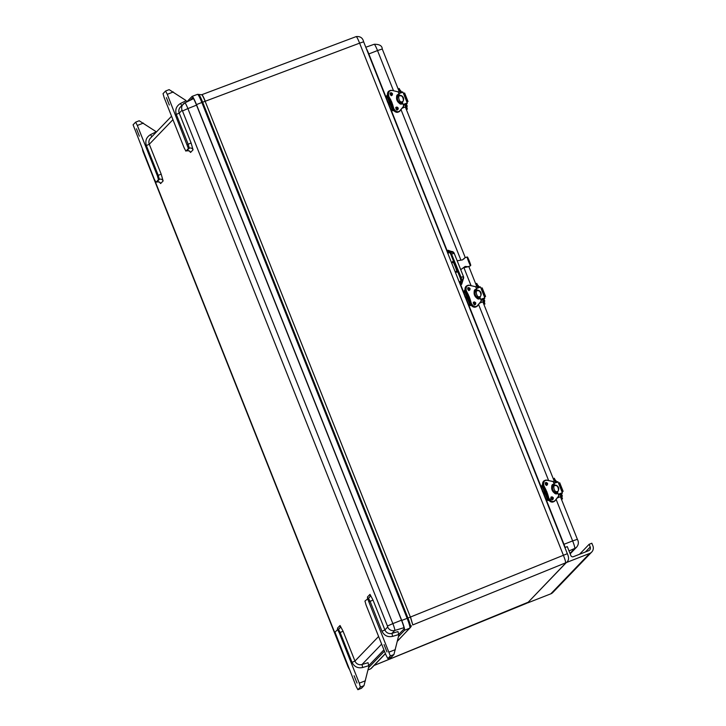 <?xml version="1.0" encoding="UTF-8"?>
<svg xmlns="http://www.w3.org/2000/svg" width="726" height="726" viewBox="0 0 726 726"><rect width="100%" height="100%" fill="white"/><g stroke="black" fill="none" stroke-linecap="round" stroke-linejoin="round"><path stroke-width="1.09" d="M201.783 94.707L356.121 36.618C356.702 36.618 357.864 38.787 359.606 43.152L205.267 101.241C203.489 96.894 202.327 94.716 201.783 94.707M410.553 617.091L412.785 624.932L565.545 562.877C565.799 562.06 565.055 559.456 563.312 555.045L359.606 43.152L363.635 41.799L567.342 553.693L407.939 618.044C409.954 623.253 410.834 626.347 410.58 627.318L397.376 641.112M397.331 641.303L410.698 627.01M528.346 602.153L374.071 665.488L526.649 603.288M196.474 104.589L401.75 620.44C403.892 625.966 404.827 629.251 404.554 630.286L409.918 628.081C410.172 627.046 409.246 623.797 407.141 618.334L201.855 102.484L196.474 104.589C194.241 99.153 192.78 96.413 192.091 96.376L197.563 94.326L201.656 94.761C202.2 94.788 203.362 96.966 205.14 101.295L205.267 101.241M190.194 100.252L192.662 97.701M192.708 97.692L192.626 97.72C193.216 97.756 194.459 100.088 196.356 104.707L401.632 620.558C403.456 625.267 404.246 628.063 404.019 628.943L398.692 634.488M383.918 649.843L368.754 665.615M192.091 96.376L186.863 101.812M368.509 667.766L384.453 651.195M398.456 636.638L404.554 630.286M403.974 627.691L394.79 630.44L391.967 633.371L397.984 631.575L398.701 634.56A3.875 3.848 -136.1 0 1 398.619 635.931L393.919 654.543L391.414 657.157L387.829 658.555L390.334 655.95L393.919 654.543M381.64 644.107L362.029 664.499L368.037 662.702L368.763 665.688A3.875 3.848 -136.1 0 1 368.681 667.058L363.98 685.68L361.457 688.293L357.891 689.691L360.395 687.077L359.279 683.166L339.269 632.872L337.536 629.587L335.013 632.21L356.148 686.424L357.873 689.7L361.457 688.293M173.323 91.957L167.279 94.326L165.555 91.04L169.14 89.634L185.448 100.152A3.875 3.848 -136.1 0 1 186.101 100.714L186.918 101.912M156.816 181.936L155.963 182.271L154.221 179.004L133.085 124.79L135.599 122.186L139.201 120.77L155.509 131.288A3.875 3.848 -136.1 0 1 156.163 131.842L156.335 132.041M398.701 634.56L392.575 636.384C387.748 637.355 384.217 635.64 381.976 631.23L370.106 601.391L368.372 598.106L367.501 598.46L390.334 655.95M368.4 598.106A2.904 2.886 43.9 0 0 369.38 597.444L364.951 601.083L366.067 605.003L386.087 655.288L387.811 658.573L391.396 657.166M167.279 94.326L188.406 148.531L185.901 151.144L184.159 147.877L164.149 97.583L163.032 93.663L165.555 91.04L169.122 89.652M159.638 182.29L159.82 182.571C160.192 182.162 159.203 181.945 156.843 181.936L155.945 182.28L158.468 179.667L157.351 175.746L137.341 125.453L143.376 123.084M386.967 651.939L384.063 644.597L386.967 651.939M354.106 675.743L357.01 683.075L354.106 675.743M169.312 105.007L166.417 97.665L169.312 105.007M135.617 122.177L137.341 125.453M136.461 128.801L139.356 136.152L136.461 128.801M391.505 110.897L447.107 250.624L448.105 250.27L451.263 251.414M463.36 278.875L461.663 284.329L460.683 284.746L463.351 291.435M463.878 292.76L465.466 296.762M466.718 299.892L468.533 304.457M469.06 305.773L540.906 486.32M541.424 487.636L543.021 491.647M544.264 494.778L546.088 499.343M546.605 500.659L563.975 544.291A7.741 0.826 68.6 0 1 565.146 547.458M366.249 48.37A7.741 0.826 68.6 0 1 368.835 53.942L385.796 96.549M386.323 97.874L387.911 101.876M389.163 105.007L390.978 109.572M449.412 252.721L448.105 250.27L450.274 251.659M447.107 250.624L448.396 253.084M385.506 96.667L368.599 54.187A4.828 0.517 -111.4 0 0 367.937 52.608M564.356 546.179A4.828 0.517 -111.4 0 0 563.739 544.536L546.333 500.795L547.885 500.051L546.297 500.813M545.798 499.461L544.464 496.103M542.177 490.359L541.151 487.772M540.616 486.438L468.778 305.909M468.243 304.575L466.909 301.217M464.622 295.473L463.596 292.887M463.061 291.553L455.22 271.851L456.763 271.234M453.287 262.331L451.645 262.957L391.223 111.024M390.688 109.69L389.354 106.332M387.067 100.587L386.041 98.001M456.128 271.488A5.808 0.617 -111.4 0 0 456.799 272.277A5.808 0.617 -111.4 0 0 455.148 266.378A5.808 0.617 -111.4 0 0 452.561 261.469A5.808 0.617 -111.4 0 0 452.616 262.585M448.414 253.075L449.521 251.922L450.819 254.381L460.112 277.731L460.946 280.672L459.848 281.806L460.683 284.746M460.946 280.672L461.917 280.245L461.083 277.314L463.442 276.542A2.904 2.886 -136.1 0 1 462.852 279.61L460.819 281.389L461.663 284.329L462.58 279.882M460.112 277.731L461.083 277.314L450.51 251.577L454.186 253.238L450.819 254.381M560.899 493.952L562.487 498.916L561.352 499.052M553.393 479.042L554.292 478.234L556.207 482.155M561.561 495.613L560.663 495.958L559.991 494.27M555.299 482.472L554.846 481.347L555.744 480.993M553.393 478.588L554.846 481.347M560.663 495.958L561.588 499.261M405.798 104.181L407.377 109.145L406.251 109.281M398.284 89.28L399.182 88.472L401.097 92.383M406.451 105.842L405.553 106.196L404.881 104.499M400.189 92.701L399.745 91.576L400.634 91.222M398.293 88.817L399.745 91.576M405.553 106.196L406.478 109.499M483.344 299.067L484.932 304.031L483.797 304.167M475.839 284.165L476.737 283.358L478.652 287.269M484.006 300.727L483.108 301.072L482.436 299.384M477.744 287.587L477.291 286.461L478.189 286.108M475.848 283.703L477.291 286.461M483.108 301.072L484.033 304.375M550.807 593.841L589.684 553.421L566.353 562.559L527.475 602.979L550.807 593.841A5.808 5.763 43.9 0 0 552.849 592.47L591.717 552.05A5.808 5.763 43.9 0 0 592.915 545.925L591.835 543.23L589.149 544.282L590.22 546.977A2.904 2.886 -136.1 0 1 588.605 550.725L573.377 556.688A1.933 1.924 -136.1 0 1 570.872 555.599L567.296 546.614L564.901 547.558M589.684 553.421A5.808 5.763 43.9 0 0 591.717 552.05M589.149 544.282L579.539 554.274M561.933 491.702L563.122 491.311L561.978 491.82M558.539 483.171L559.728 482.781L563.122 491.311M558.448 494.669L562.251 493.344L562.369 492.782L558.058 481.973L553.802 482.99L557.604 481.665M562.251 493.344L561.053 493.898M552.604 485.122L553.085 485.013M543.184 486.865L542.685 487.527L543.375 487.173M552.885 484.75L553.339 485.667A3.875 2.868 65.2 0 0 553.13 485.703A3.875 2.868 65.2 0 0 552.677 485.975L552.677 485.975A3.875 2.868 65.2 0 0 551.687 487.836M556.225 492.8A3.875 2.868 65.2 0 1 555.454 492.954L556.379 492.527A3.875 2.868 65.2 0 0 557.305 492.301A3.875 2.868 65.2 0 0 557.668 492.074L557.659 492.083M554.891 485.095L554.891 485.095A3.875 2.868 65.2 0 0 554.056 485.277A3.875 2.868 65.2 0 0 553.602 485.54L552.686 485.966M555.1 500.55L558.838 495.776L555.1 500.55C552.84 502.31 550.753 501.539 548.856 498.236L547.576 493.825L546.687 494.234M557.477 492.21L558.866 495.912L555.1 500.704A4.837 3.585 -114.8 0 1 554.074 501.53L553.384 501.847A4.837 3.585 -114.8 0 1 547.958 498.635A18.359 13.603 -114.8 0 1 546.66 494.188A5.808 4.302 65.2 0 0 545.153 490.395L545.144 490.359M547.576 493.825L545.852 490.068A18.359 13.603 -114.8 0 1 543.72 485.912L542.984 486.248A18.359 13.603 -114.8 0 0 545.153 490.395L545.852 490.068A5.808 4.302 -114.8 0 1 547.359 493.862A18.359 13.603 -114.8 0 0 548.656 498.317L547.967 498.644M546.034 489.95L543.919 485.83C543.048 482.164 544.083 480.313 547.023 480.267L553.194 481.592L546.996 480.176M556.906 492.455L557.169 493.399A4.837 3.585 -114.8 0 1 552.132 490.15A4.837 3.585 -114.8 0 1 553.457 484.487A4.837 3.585 -114.8 0 1 553.584 484.433L553.33 484.551M553.375 485.649L553.62 484.242L554.056 485.277L555.009 485.068C556.733 484.904 560.926 487.645 557.305 492.301M544.5 496.294L542.086 490.213M548.874 500.287L548.076 500.532L547.794 499.815L548.348 499.533M548.076 500.532L548.792 500.187M542.612 484.85L541.968 485.177L542.213 485.803M406.823 101.93L408.012 101.54L406.878 102.048M403.429 93.4L404.618 93.01L408.012 101.54M403.347 104.898L407.15 103.573L407.259 103.01L402.957 92.202L398.701 93.218M407.15 103.573L405.925 104.136M397.494 95.351L397.975 95.251M388.074 97.093L387.575 97.756L388.265 97.402M398.265 95.877L397.957 95.088L398.229 95.896A3.875 2.868 65.2 0 0 398.02 95.932A3.875 2.868 65.2 0 0 397.567 96.204L397.567 96.204A3.875 2.868 65.2 0 0 396.577 98.074M398.71 102.684A3.875 2.868 65.2 0 0 400.353 103.183L400.353 103.183A3.875 2.868 65.2 0 0 401.115 103.028M399.772 95.333L399.781 95.324A3.875 2.868 65.2 0 0 398.946 95.505A3.875 2.868 65.2 0 0 398.492 95.778L397.576 96.204M400.353 103.183L401.278 102.756A3.875 2.868 65.2 0 0 402.195 102.538A3.875 2.868 65.2 0 0 402.558 102.312L402.549 102.312M400.035 110.897L403.729 106.005L399.99 110.779C397.73 112.548 395.652 111.777 393.755 108.464L392.467 104.063L391.586 104.471M399.99 110.779L399.999 110.942A4.837 3.585 -114.8 0 1 398.973 111.759L398.275 112.085A4.837 3.585 -114.8 0 1 392.857 108.873A18.359 13.603 -114.8 0 1 391.559 104.417A5.808 4.302 65.2 0 0 390.043 100.624L390.034 100.587M392.467 104.063L390.742 100.306A18.359 13.603 -114.8 0 1 388.61 96.141L387.929 96.467A18.359 13.603 -114.8 0 0 390.043 100.624L390.742 100.306A5.808 4.302 -114.8 0 1 392.249 104.099A18.359 13.603 -114.8 0 0 393.546 108.546L392.857 108.882M398.084 91.794L391.886 90.405M401.796 102.684L402.059 103.636A4.837 3.585 -114.8 0 1 397.022 100.379A4.837 3.585 -114.8 0 1 398.347 94.716A4.837 3.585 -114.8 0 1 398.483 94.661L398.229 94.779M397.884 94.997L398.51 94.471L398.946 95.505L399.899 95.297C401.623 95.133 405.816 97.874 402.195 102.538M389.39 106.522L386.976 100.451M393.764 110.524L392.975 110.769L392.684 110.053L393.247 109.762M392.975 110.769L393.683 110.416M387.502 95.079L386.858 95.405L387.112 96.041M484.378 296.816L485.567 296.426L484.423 296.934M480.984 288.286L482.173 287.895L485.567 296.426M480.893 299.784L484.696 298.459L484.814 297.896L480.512 287.088L476.247 288.104L480.049 286.788M484.696 298.459L483.498 299.012M475.049 290.237L475.53 290.128M465.629 291.979L465.13 292.642L465.82 292.288M475.775 290.745A3.875 2.868 65.2 0 0 475.575 290.817A3.875 2.868 65.2 0 0 475.122 291.09L475.122 291.09A3.875 2.868 65.2 0 0 474.132 292.959M476.265 297.569A3.875 2.868 65.2 0 0 477.908 298.068L477.908 298.068A3.875 2.868 65.2 0 0 478.67 297.914M477.336 290.209L477.336 290.209A3.875 2.868 65.2 0 0 476.501 290.391A3.875 2.868 65.2 0 0 476.047 290.663L475.131 291.081M477.908 298.068L478.824 297.642A3.875 2.868 65.2 0 0 479.75 297.415A3.875 2.868 65.2 0 0 480.113 297.197L480.104 297.197M477.581 305.773L481.284 300.891L477.545 305.664C475.285 307.434 473.207 306.662 471.301 303.35L470.021 298.949L469.141 299.357M477.545 305.664L477.545 305.827A4.837 3.585 -114.8 0 1 476.519 306.644L475.829 306.962A4.837 3.585 -114.8 0 1 470.403 303.758A18.359 13.603 -114.8 0 1 469.114 299.303A5.808 4.302 65.2 0 0 467.598 295.509L467.589 295.473M470.021 298.949L468.297 295.192A18.359 13.603 -114.8 0 1 466.165 291.026L465.475 291.353A18.359 13.603 -114.8 0 0 467.598 295.509L468.297 295.192A5.808 4.302 -114.8 0 1 469.804 298.985A18.359 13.603 -114.8 0 0 471.101 303.432L470.412 303.767M468.479 295.065L466.364 290.945C465.493 287.278 466.528 285.427 469.468 285.382L475.639 286.706L469.441 285.291M479.351 297.569L479.614 298.513A4.837 3.585 -114.8 0 1 474.577 295.264A4.837 3.585 -114.8 0 1 475.902 289.601A4.837 3.585 -114.8 0 1 476.038 289.547L475.784 289.665M475.512 289.983L476.065 289.356L476.501 290.391L477.454 290.182C479.178 290.019 483.371 292.76 479.75 297.415M466.945 301.408L464.531 295.337M471.319 305.41L470.521 305.655L470.239 304.929L470.793 304.648M470.521 305.655L471.238 305.301M465.057 289.964L464.413 290.291L464.667 290.926M463.832 259.019L464.758 257.884L462.535 259.863L457.199 260.806M464.758 257.884L466.954 257.031L468.996 260.153L470.403 265.825A4.728 0.499 -111.4 0 0 469.105 261.142A4.728 0.499 -111.4 0 0 466.954 257.031M460.729 269.664L465.157 266.46L468.216 266.696L463.37 267.821M401.75 620.44L407.939 618.044L202.663 102.194L205.14 101.295L410.417 617.145L412.785 624.932M527.829 602.616L566.207 562.55M198.534 94.453C199.187 94.489 200.558 97.066 202.663 102.194L201.855 102.484C199.65 97.093 198.198 94.389 197.517 94.353L197.563 94.326M410.662 627.073L411.442 625.803M385.397 653.572L371.403 668.056M385.442 653.663L371.122 668.546L367.982 669.962L370.65 668.855M401.487 620.195L392.848 623.616A6.734 0.717 68.6 0 1 394.79 630.44A5.808 5.763 -136.1 0 1 387.72 627.001L384.898 629.932A5.808 5.763 43.9 0 0 391.967 633.371L392.575 636.384M196.528 105.143L187.88 108.573L392.848 623.616L387.448 626.039L387.72 627.001M193.515 98.627L184.903 102.865M182.489 110.987L182.063 110.189A5.808 5.763 -136.1 0 1 184.849 102.883A6.734 0.717 68.6 0 1 184.876 102.874A6.734 0.717 68.6 0 1 187.88 108.573L182.489 110.987L387.448 626.039M348.126 667.003L143.167 151.952M348.108 666.949L348.534 667.748A5.808 5.763 43.9 0 0 349.197 668.973M368.763 665.688L362.637 667.521L362.029 664.499A5.808 5.763 43.9 0 1 354.96 661.059L378.6 636.484M142.514 149.592A5.808 5.763 43.9 0 0 142.868 150.935L142.995 150.808M193.506 98.618L184.876 102.874L180.429 106.994A5.808 5.763 43.9 0 0 179.24 113.12L182.063 110.189M181.754 105.615L180.502 103.464L186.101 100.714M171.563 116.214L150.491 138.121A5.808 5.763 43.9 0 0 149.293 144.256L172.933 119.672M151.816 136.742L150.563 134.6L156.163 131.842M142.868 150.935L143.14 151.897M337.654 629.542L337.526 628.108L340.031 625.503L343.08 631.221L354.96 661.059L352.037 662.357C354.27 666.767 357.809 668.492 362.637 667.521M367.601 598.415L367.465 596.981L369.979 594.376L373.028 600.093L384.898 629.932L381.976 631.23M189.586 151.162L189.758 151.435C190.139 151.026 189.141 150.817 186.782 150.799L189.304 148.186L188.188 144.265L176.318 114.418L179.24 113.12L191.11 142.968L193.062 149.819L190.557 152.433L189.577 151.253M150.563 134.6C146.362 137.16 144.973 140.817 146.371 145.554L149.293 144.256L161.172 174.095L163.123 180.956L160.618 183.56L159.638 182.389M369.207 601.736L373.028 600.093M389.218 652.03L395.334 649.634M339.269 632.872L340.158 632.518L352.037 662.357M365.396 680.77L359.279 683.166M176.318 114.418C174.912 109.68 176.309 106.032 180.502 103.464M191.11 142.968L187.29 144.61M146.371 145.554L158.25 175.393L157.351 175.746M338.452 629.233A2.904 2.886 43.9 0 0 339.441 628.571L337.563 629.587L338.434 629.242L340.158 632.518L343.08 631.221M339.441 628.571A2.904 2.886 43.9 0 0 340.031 625.503M337.681 629.533L337.708 629.524A2.904 2.886 43.9 0 0 337.526 628.108M163.123 180.956A2.904 2.886 -136.1 0 0 159.366 179.313L156.861 181.917A2.904 2.886 -136.1 0 1 160.618 183.56M158.468 179.667L159.366 179.313L158.25 175.393L161.172 174.095M186.782 150.799L186.8 150.79A2.904 2.886 -136.1 0 1 190.557 152.433M188.406 148.531L189.304 148.186A2.904 2.886 -136.1 0 1 193.062 149.819M369.38 597.444A2.904 2.886 43.9 0 0 369.979 594.376M367.655 598.396A2.904 2.886 43.9 0 0 367.465 596.981M360.395 687.077L363.98 685.68M139.183 120.779L135.635 122.168M556.125 499.406L572.642 540.915L577.379 539.327L560.427 496.729M382.23 49.014L377.511 50.557L393.501 90.741M401.024 109.644L460.919 260.153M463.823 267.449L471.056 285.627M478.579 304.521L548.611 480.512M368.835 53.942L377.511 50.557A7.414 0.79 -111.4 0 0 374.208 44.277A7.414 0.79 -111.4 0 0 374.171 44.304M570.173 553.847L576.635 547.132A5.808 5.763 -136.1 0 1 574.783 548.42L569.992 553.393M569.012 550.916L574.783 548.42A7.414 0.79 -111.4 0 0 572.642 540.915L563.975 544.291M459.848 281.806L461.917 280.245A2.904 2.886 -136.1 0 0 462.852 279.61L463.451 276.524L454.177 253.256L463.433 276.515M450.556 251.568A2.904 2.886 -136.1 0 1 454.167 253.229M585.419 551.969L590.22 546.977M559.419 482.863L562.813 491.393M542.685 487.527L546.987 498.335L547.667 497.991M551.17 497.201L551.234 497.174A1.452 1.08 65.2 0 1 552.323 499.624M558.058 481.973L553.965 483.398M558.267 494.206L562.369 492.782M553.811 492.455A3.875 2.868 65.2 0 0 555.463 492.954M556.379 492.527A3.875 2.868 -114.8 0 1 552.913 489.76A3.875 2.868 -114.8 0 1 553.593 485.549M555.499 485.621C558.212 484.923 559.583 491.865 557.241 491.466C554.355 493.326 552.223 484.36 555.499 485.621M552.377 499.706L550.181 498.989M546.605 485.249A1.452 1.08 65.2 0 0 545.48 482.799M556.506 493.508L556.152 492.627M553.384 501.847C551.116 502.51 549.301 501.448 547.921 498.653L543.03 486.238M543.021 486.229A4.837 3.585 -114.8 0 1 544.391 480.657C542.594 481.765 542.122 483.625 542.984 486.248M547.404 483.516A1.452 1.08 -114.8 0 1 545.408 484.315A1.452 1.08 -114.8 0 1 547.404 483.516M553.121 497.882A1.452 1.08 -114.8 0 1 551.125 498.689A1.452 1.08 -114.8 0 1 553.121 497.882M553.457 484.487C550.635 488.988 551.869 491.956 557.169 493.399L556.597 493.508M555.127 500.686L554.074 501.53A4.837 3.585 -114.8 0 1 548.656 498.317L548.856 498.236M543.919 485.83L543.72 485.912A4.837 3.585 -114.8 0 1 545.081 480.34A4.837 3.585 -114.8 0 1 546.923 480.158L544.391 480.657M554.591 485.113L553.239 481.574L554.6 485.113M545.353 484.215C546.805 485.721 547.558 485.458 547.604 483.434C546.152 481.919 545.398 482.182 545.353 484.215M551.07 498.58C552.522 500.096 553.276 499.833 553.321 497.8C551.869 496.294 551.116 496.557 551.07 498.58M553.62 484.242C549.019 484.242 553.82 496.321 557.305 493.508M557.414 493.145L557.114 492.382M547.023 480.267L553.13 481.483L554.646 485.104M554.256 485.195L553.956 484.451M542.866 486.946L541.115 487.79L542.866 486.955M540.943 487.346L543.093 486.502M540.879 487.191L543.03 486.356M542.803 485.73L540.634 486.583M546.061 500.214L548.257 499.361M547.967 498.762L545.816 499.606M545.761 499.47L547.912 498.626L545.761 499.47M542.767 485.594L540.58 486.447L542.767 485.594M546.124 500.368L548.33 499.497M543.738 492.337L544.318 493.798M404.309 93.091L407.703 101.622M387.575 97.756L391.877 108.564L392.566 108.219M402.957 92.202L398.855 93.627M403.157 104.435L407.259 103.01M398.701 93.227L402.503 91.903M401.269 102.756A3.875 2.868 -114.8 0 1 397.803 99.988A3.875 2.868 -114.8 0 1 398.492 95.778M400.389 95.859C403.111 95.151 404.473 102.094 402.131 101.704C399.255 103.564 397.113 94.589 400.389 95.859M391.505 95.478A1.452 1.08 65.2 0 0 390.37 93.028M397.222 109.853A1.452 1.08 65.2 0 0 396.087 107.394M401.396 103.745L401.051 102.865M387.911 96.467A4.837 3.585 -114.8 0 1 389.281 90.886C387.484 91.993 387.022 93.854 387.884 96.485L392.82 108.891C394.191 111.677 396.006 112.739 398.275 112.085M392.294 93.745A1.452 1.08 -114.8 0 1 390.298 94.552A1.452 1.08 -114.8 0 1 392.294 93.745M398.011 108.11A1.452 1.08 -114.8 0 1 396.015 108.918A1.452 1.08 -114.8 0 1 398.011 108.11M398.347 94.716C395.525 99.217 396.759 102.194 402.059 103.636L401.496 103.736M403.729 106.005L402.322 102.466L403.756 106.041M402.367 102.439L403.756 106.15L398.973 111.759A4.837 3.585 -114.8 0 1 393.546 108.546L393.755 108.464M390.924 100.179L388.61 96.141A4.837 3.585 -114.8 0 1 389.98 90.569A4.837 3.585 -114.8 0 1 391.813 90.396L389.281 90.886M399.536 95.333L398.138 91.812L399.5 95.342L398.084 91.821L391.858 90.387L398.084 91.821M390.243 94.444C391.695 95.959 392.448 95.696 392.494 93.663C391.042 92.157 390.289 92.411 390.243 94.444M395.96 108.818C397.412 110.325 398.166 110.062 398.211 108.029C396.759 106.522 396.006 106.786 395.96 108.818M398.51 94.471C393.909 94.48 398.71 106.55 402.204 103.736M402.313 103.373L402.004 102.611M388.818 96.059C387.938 92.402 388.973 90.541 391.922 90.496M399.146 95.433L398.855 94.679M387.757 97.184L386.005 98.019L387.757 97.184M385.833 97.574L387.983 96.73M385.769 97.429L387.92 96.585M387.702 95.968L385.533 96.812M390.951 110.452L393.147 109.59M392.857 109L390.715 109.835M390.661 109.699L392.802 108.855L390.661 109.699M392.775 110.279L391.187 111.042L392.775 110.279M387.657 95.823L385.479 96.676L387.657 95.823M391.015 110.597L393.229 109.735M388.628 102.566L389.218 104.036M481.864 287.977L485.258 296.507M465.13 292.642L469.432 303.45L470.112 303.105M480.512 287.088L476.41 288.512M480.712 299.321L484.814 297.896M478.824 297.642A3.875 2.868 -114.8 0 1 475.358 294.874A3.875 2.868 -114.8 0 1 476.047 290.663M477.944 290.745C480.666 290.037 482.028 296.979 479.686 296.589C476.8 298.45 474.668 289.474 477.944 290.745M469.05 290.364A1.452 1.08 65.2 0 0 467.925 287.913M474.777 304.738A1.452 1.08 65.2 0 0 473.642 302.279M475.33 289.865L475.784 290.781L475.439 289.883M478.951 298.631L478.597 297.742M465.466 291.344A4.837 3.585 -114.8 0 1 466.836 285.772C465.039 286.879 464.576 288.739 465.43 291.371L470.366 303.777C471.746 306.563 473.561 307.624 475.829 306.962M469.849 288.63A1.452 1.08 -114.8 0 1 467.853 289.429A1.452 1.08 -114.8 0 1 469.849 288.63M475.566 302.996A1.452 1.08 -114.8 0 1 473.57 303.804A1.452 1.08 -114.8 0 1 475.566 302.996M475.902 289.601C473.08 294.103 474.314 297.079 479.614 298.513L479.042 298.622M481.284 300.891L479.877 297.351L481.311 300.927M479.922 297.324L481.311 301.027L476.519 306.644A4.837 3.585 -114.8 0 1 471.101 303.432L471.301 303.35M466.364 290.945L466.165 291.026A4.837 3.585 -114.8 0 1 467.535 285.454A4.837 3.585 -114.8 0 1 469.368 285.273L466.836 285.772M475.639 286.679L477.036 290.228M467.798 289.329C469.25 290.836 470.003 290.582 470.049 288.549C468.597 287.033 467.843 287.296 467.798 289.329M473.515 303.704C474.967 305.21 475.721 304.947 475.766 302.914C474.314 301.408 473.561 301.671 473.515 303.704M476.065 289.356C471.464 289.356 476.265 301.435 479.75 298.622M479.868 298.259L479.559 297.497M469.468 285.382L475.648 286.716M476.701 290.318L476.41 289.565M465.312 292.07L463.56 292.905L465.312 292.07M463.388 292.46L465.538 291.616M463.324 292.315L465.475 291.471M465.257 290.845L463.079 291.698M468.506 305.328L470.702 304.475M470.412 303.876L468.261 304.72M468.206 304.584L470.357 303.74L468.206 304.584M470.33 305.165L468.742 305.927L470.33 305.165M465.212 290.709L463.025 291.562L465.212 290.709M468.569 305.483L470.784 304.621M466.183 297.451L466.773 298.921M470.403 265.825A4.728 0.499 -111.4 0 0 470.421 265.816L468.216 266.696M470.593 265.417C471.601 266.433 467.172 255.316 467.326 257.222C466.319 256.205 470.747 267.322 470.593 265.417M363.635 41.799C362.764 37.915 360.268 36.182 356.157 36.59M567.178 561.77C568.921 560 568.975 557.305 567.342 553.693M349.288 669.19L142.459 149.456M554.265 481.238L482.872 301.844M476.71 286.353L468.796 266.46M465.302 257.676L405.326 106.958M399.155 91.476L382.248 48.978C382.139 45.765 379.462 44.204 374.208 44.277L365.804 47.235M577.379 539.327C578.894 542.032 578.649 544.636 576.635 547.132M560.091 494.533L558.621 495.105M560.889 496.548L557.768 497.773M562.042 496.902L562.296 495.677L561.361 493.753M554.737 481.057L553.266 481.637M556.86 481.928L555.336 480.013M404.99 104.762L403.52 105.334M405.78 106.776L402.658 108.002M406.932 107.13L407.186 105.905L406.251 103.99M399.627 91.285L398.157 91.866M401.75 92.157L400.226 90.251M482.545 299.647L481.075 300.219M483.334 301.662L480.213 302.887M484.487 302.016L484.741 300.791L483.806 298.876M477.182 286.171L475.712 286.752M479.305 287.042L477.781 285.127M546.987 498.335L548.656 498.236M546.297 485.503C547.123 484.124 546.714 483.244 545.081 482.872M552.014 499.878C552.84 498.49 552.432 497.609 550.798 497.237M556.461 493.517L556.116 492.645M546.987 485.186C545.398 484.914 544.999 484.033 545.77 482.545M552.713 499.552C551.116 499.279 550.716 498.399 551.497 496.92M542.431 491.62C544.173 492.192 544.727 493.326 544.083 495.032M391.877 108.564L393.556 108.464M391.187 95.741C392.013 94.353 391.604 93.472 389.971 93.1M396.904 110.107C397.73 108.728 397.322 107.847 395.688 107.466M401.36 103.745L401.015 102.874M391.886 95.415C390.298 95.142 389.889 94.262 390.67 92.783M397.603 109.789C396.015 109.508 395.606 108.637 396.387 107.149M387.321 101.849C389.072 102.42 389.617 103.564 388.973 105.261M469.432 303.45L471.101 303.35M468.742 290.618C469.568 289.238 469.159 288.358 467.526 287.986M474.459 304.993C475.285 303.604 474.877 302.733 473.243 302.352M478.906 298.631L478.561 297.76M469.441 290.3C467.843 290.028 467.444 289.148 468.225 287.668M475.158 304.666C473.57 304.394 473.161 303.513 473.942 302.034M464.876 296.734C466.627 297.306 467.172 298.44 466.528 300.147"/></g></svg>
